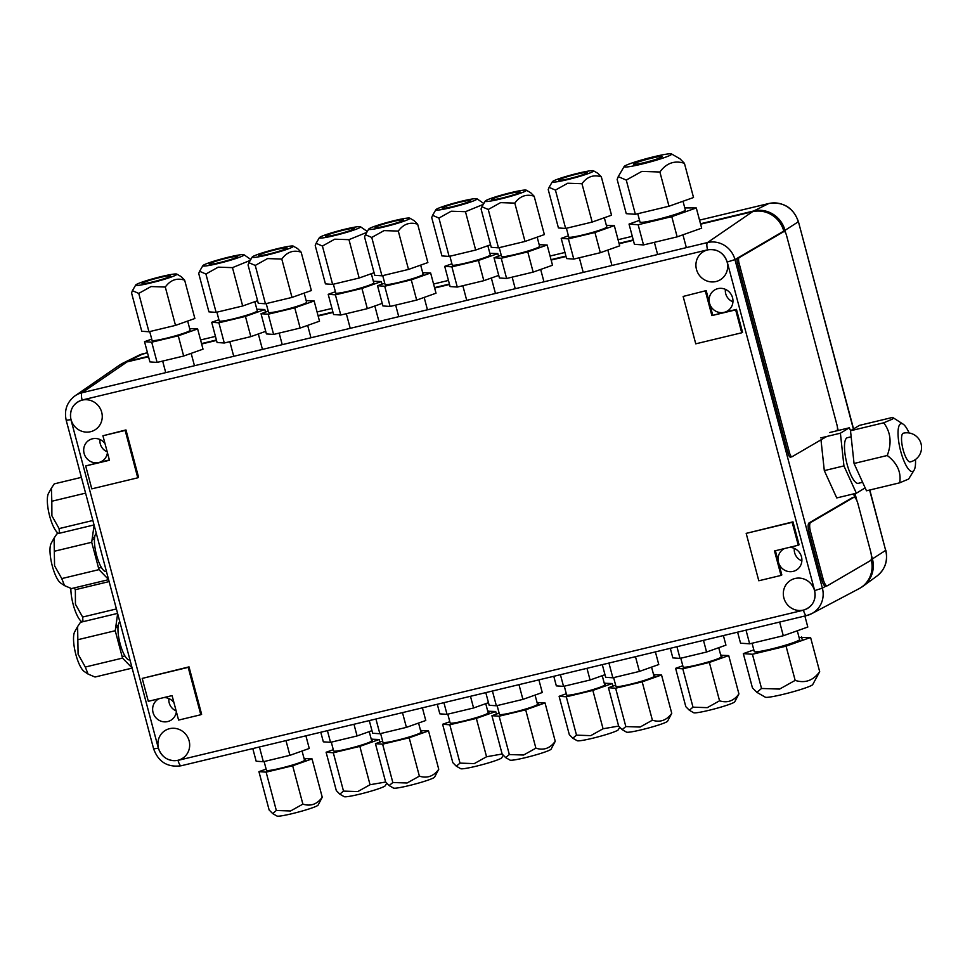 <?xml version="1.0" encoding="UTF-8"?>
<svg xmlns="http://www.w3.org/2000/svg" width="970" height="970" viewBox="0 0 970 970"><rect width="100%" height="100%" fill="white"/><g stroke="black" fill="none" stroke-linecap="round" stroke-linejoin="round"><path stroke-width="1.45" d="M781.02 575.428L758.795 580.763L746.185 533.379L792.175 522.333L798.274 545.237L774.509 550.948L781.02 575.428L781.832 574.931L778.473 562.297A12.307 11.773 -121.2 0 0 796.782 569.79A12.307 11.773 -121.2 0 0 789.374 547.371M794.333 548.402A11.482 10.997 -121.2 0 0 801.863 560.83M712.695 315.092L709.543 303.246A12.307 11.773 58.8 0 0 724.19 312.34L711.883 315.589L735.648 309.879L741.735 332.783L742.547 332.298L736.46 309.394L724.19 312.34A12.307 11.773 -121.2 0 0 732.544 297.729A12.307 11.773 -121.2 0 0 715.108 289.715A12.307 11.773 -121.2 0 0 709.543 303.246L706.184 290.612L683.147 296.444L706.184 290.612M725.402 289.351A11.482 10.997 -121.2 0 0 732.932 301.779M158.983 698.752A12.307 11.773 -121.2 0 0 153.042 712.477A12.307 11.773 -121.2 0 0 176.358 711.725M168.901 698.582A11.482 10.997 -121.2 0 0 176.14 710.889M696.472 269.417A16.405 15.702 -121.2 0 0 720.734 279.493A16.405 15.702 -121.2 0 0 727.124 262.058A16.405 15.702 -121.2 0 0 703.747 251.448A16.405 15.702 -121.2 0 0 696.472 269.417M158.462 748.149A16.405 15.702 -121.2 0 0 182.724 758.225A16.405 15.702 -121.2 0 0 189.114 740.789A16.405 15.702 -121.2 0 0 165.737 730.18A16.405 15.702 -121.2 0 0 158.462 748.149M71.04 419.598A16.405 15.702 -121.2 0 0 95.302 429.674A16.405 15.702 -121.2 0 0 101.692 412.238A16.405 15.702 -121.2 0 0 78.315 401.628A16.405 15.702 -121.2 0 0 71.04 419.598M783.881 597.969A16.405 15.702 -121.2 0 0 808.155 608.044A16.405 15.702 -121.2 0 0 814.545 590.609A16.405 15.702 -121.2 0 0 791.168 579.999A16.405 15.702 -121.2 0 0 783.881 597.969M107.44 452.675A12.307 11.773 58.8 0 1 98.758 462.52L85.687 465.952L109.452 460.253L102.929 435.76L125.166 430.425L137.764 477.81L138.577 477.325L125.967 429.94L102.929 435.76M105.015 443.569A12.307 11.773 -121.2 0 0 84.111 453.426A12.307 11.773 -121.2 0 0 98.758 462.52L109.38 459.974M99.971 439.531A11.482 10.997 -121.2 0 0 107.209 451.838M784.415 548.571A12.307 11.773 58.8 0 0 778.473 562.297L775.394 550.73M798.274 545.237L799.086 544.752L792.987 521.848L746.185 533.379M792.175 522.333L792.987 521.848M125.166 430.425L125.967 429.94M137.764 477.81L91.786 488.856L85.687 465.952M700.619 224.179L752.514 211.715L707.482 242.548L82.05 392.729L127.082 361.895A26.251 25.123 -121.2 0 0 119.007 365.496L74.945 395.893C66.942 402.089 64.02 410.237 66.215 420.325L70.931 419.622C69.355 409.801 73.09 403.265 82.135 400.016L707.566 249.836C717.145 248.611 723.693 252.673 727.233 262.033L814.654 590.584L822.378 588.147L734.957 259.596L727.233 262.033M127.082 361.895L148.543 356.742M201.639 343.998L216.528 340.421M318.136 316.026L333.025 312.449M434.645 288.041L449.534 284.477M551.142 260.069L566.031 256.492M619.139 243.749L633.349 240.33M825.773 586.171L822.378 588.147A23.074 22.092 -121.2 0 1 811.684 613.67L806.603 615.586A6.56 1.819 -103.5 0 0 806.725 615.55A23.074 22.092 -121.2 0 0 811.684 613.67L859.02 588.693A26.251 25.123 -121.2 0 0 871.181 559.654L871.157 559.666M707.566 249.836A6.56 1.819 76.5 0 1 707.482 242.548A23.074 22.092 -121.2 0 1 734.957 259.596L783.869 231.503M853.685 493.863L854.631 497.428M783.76 231.102A26.251 25.123 -121.2 0 0 752.514 211.715M200.814 714.745L178.589 720.092L172.078 695.599L148.313 701.31L142.214 678.406L188.204 667.36L200.814 714.745L201.627 714.26L189.017 666.875L142.214 678.406M188.204 667.36L189.017 666.875M163.942 697.551A12.307 11.773 58.8 0 1 173.933 702.607M741.735 332.783L695.757 343.829L683.147 296.444M705.372 291.109L711.883 315.589M735.648 309.879L736.46 309.394M120.813 364.368A26.251 25.123 58.8 0 1 123.251 362.986A26.251 25.123 58.8 0 1 128.295 361.155L143.317 353.711A6.56 1.819 -103.5 0 1 143.427 353.674A6.56 1.819 -103.5 0 1 143.536 353.662M785.724 233.164L784.985 230.363L798.237 221.827A24.771 23.704 58.8 0 0 768.749 203.542A6.56 1.819 -103.5 0 1 768.858 203.494L699.54 220.141L768.749 203.542L753.726 210.975L700.498 223.767M633.24 239.917L619.018 243.325M565.922 256.08L551.033 259.657M449.413 284.052L434.536 287.629M332.916 312.025L318.027 315.602M216.419 339.997L201.53 343.574M148.422 356.329L128.295 361.155M869.605 490.044L885.659 550.378L872.406 558.914L871.266 554.67M856.971 500.932L855.006 493.548M838.226 430.462L837.449 427.552M753.726 210.975A26.251 25.123 58.8 0 1 784.985 230.363M872.406 558.914A26.251 25.123 58.8 0 1 863.215 586.098A26.251 25.123 58.8 0 1 860.863 587.614M756.855 692.325L765.318 697.2A24.602 2.073 -14.9 0 0 782.887 694.411A24.602 2.073 -14.9 0 0 812.714 684.59L819.686 671.689C813.199 680.613 805.015 683.51 795.17 680.394L779.589 689.076L761.535 688.47L756.855 692.325L752.429 687.839L743.323 653.622L752.429 654.253L786.064 646.178L810.58 637.472L799.062 637.423M801.475 636.841L802.408 640.37M810.58 637.472L819.686 671.689M786.064 646.178L795.17 680.394M752.429 654.253L761.535 688.47M753.836 649.888L743.323 653.622M797.291 630.779L799.62 639.509A23.462 1.976 165.1 0 1 771.15 649.063A23.462 1.976 165.1 0 1 754.284 651.573L752.065 643.243M804.87 616.011L807.804 627.044L783.287 635.75L749.652 643.825L740.546 643.195L737.612 632.161M779.65 622.061L783.287 635.75M746.015 630.136L749.652 643.825M689.318 710.234L693.683 712.744A21.328 1.807 -14.9 0 0 708.912 710.319A21.328 1.807 -14.9 0 0 734.751 701.819L738.922 693.926C733.793 700.983 727.342 703.274 719.558 700.801L707.263 707.651L693.004 707.178L689.318 710.222L685.814 706.681L675.617 668.33L682.807 668.827L709.361 662.449L728.712 655.574L720.759 655.259M721.522 655.077L722.262 657.866M728.712 655.574L738.922 693.926M709.361 662.449L719.558 700.801M682.807 668.827L693.004 707.178M682.807 665.772L675.617 668.33M718.746 647.705L721.183 656.896A19.679 1.661 165.1 0 1 697.297 664.899A19.679 1.661 165.1 0 1 683.135 667.02L680.794 658.218M723.39 635.568L725.936 645.147L706.584 652.022L680.031 658.4L672.84 657.903L670.294 648.324M703.48 640.358L706.584 652.022M676.927 646.723L680.031 658.4M622.146 729.622L626.511 732.132A21.328 1.807 -14.9 0 0 641.74 729.719A21.328 1.807 -14.9 0 0 667.59 721.207L671.749 713.326C666.62 720.37 660.17 722.662 652.386 720.201L640.091 727.051L625.832 726.566L622.146 729.622L618.642 726.069L603.061 728.773L590.754 735.636L576.507 735.151L572.821 738.206L569.317 734.654L559.108 696.302L566.298 696.799L592.852 690.422L612.216 683.547L604.249 683.244M615.635 685.172L608.445 687.718L615.635 688.215L642.188 681.849L661.54 674.974L653.586 674.659M654.35 674.477L655.089 677.266M661.54 674.974L671.749 713.326M642.188 681.849L652.386 720.201M615.635 688.215L625.832 726.566M608.445 687.718L618.642 726.069M651.573 667.105L654.01 676.284A19.679 1.661 165.1 0 1 630.124 684.299A19.679 1.661 165.1 0 1 615.962 686.408L613.622 677.606M655.405 651.901L658.763 664.547L639.412 671.422L612.858 677.8L605.668 677.303L602.297 664.644M635.483 656.678L639.412 671.422M608.942 663.056L612.858 677.8M70.858 588.378A21.328 5.893 76.5 0 0 73.186 604.48A21.328 5.893 76.5 0 0 81.577 621.54L82.123 621.903M83.008 621.697L82.632 617.053L75.442 604.237L75.357 589.699L74.181 587.917M116.4 608.954L82.632 617.053M109.125 581.588L75.357 589.699M85.578 493.136L51.822 501.247L51.41 488.14L48.5 493.366A21.328 5.893 76.5 0 0 49.64 516.016A21.328 5.893 76.5 0 0 58.042 533.088L58.588 533.451M59.473 533.233L59.097 528.601L51.895 515.773L51.822 501.247M92.865 520.49L59.097 528.601M51.41 488.14L54.259 483.872L81.383 477.361M54.078 538.107L51.167 543.333A21.328 5.893 76.5 0 0 52.307 565.995A21.328 5.893 76.5 0 0 60.698 583.055L64.529 585.625L61.765 578.581L54.562 565.752L54.078 538.107L56.927 533.852L94.041 524.94M108.604 579.66L71.489 588.572L64.529 585.625M94.66 537.125L92.344 537.671M94.102 525.17L91.701 542.279L98.976 569.632L108.555 579.49M98.976 569.632L61.765 578.581M91.701 542.279L54.478 551.215M106.385 571.33L106.021 571.415A19.679 5.444 -103.5 0 1 96.563 555.216A19.679 5.444 -103.5 0 1 96.297 533.379M77.612 626.571L74.702 631.797A21.328 5.893 76.5 0 0 75.842 654.447A21.328 5.893 76.5 0 0 84.245 671.507L88.064 674.077L85.299 667.033L78.097 654.204L77.612 626.571L80.461 622.303L117.588 613.392M132.138 668.112L95.024 677.024L88.064 674.077M118.194 625.577L115.891 626.135M117.649 613.622L115.236 630.73L122.523 658.096L132.102 667.942M122.523 658.096L85.299 667.033M115.236 630.73L78.024 639.666M129.919 659.782L129.556 659.867A19.679 5.444 -103.5 0 1 120.098 643.68A19.679 5.444 -103.5 0 1 119.831 621.831M915.474 459.489A24.602 6.802 -103.5 0 1 914.189 470.013A24.602 6.802 -103.5 0 1 913.085 471.25A24.602 6.802 -103.5 0 1 900.706 451.244A24.602 6.802 -103.5 0 1 900.487 423.866A24.602 6.802 -103.5 0 1 903.191 424.181A24.602 6.802 -103.5 0 1 909.108 432.984M903.191 424.181L892.606 417.403L859.408 425.381L850.508 430.765L854.049 463.478L866.477 490.796L899.687 482.817L908.635 479.047L914.189 470.013M892.606 417.403L892.667 419.016L883.718 422.799C890.763 432.196 891.939 443.096 887.247 455.5C897.238 463.114 901.385 472.22 899.687 482.817M850.508 430.765L883.718 422.799M854.049 463.478L887.247 455.5M902.997 433.347A14.768 4.086 76.5 0 0 903.131 449.765A14.768 4.086 76.5 0 0 910.236 461.914A14.768 14.768 0 0 0 920.445 441.944A14.768 14.768 0 0 0 903.337 433.202A14.768 4.086 76.5 0 0 902.997 433.347A14.768 4.086 76.5 0 0 903.131 449.765A14.768 4.086 76.5 0 0 910.563 461.768M851.163 436.791L847.356 437.7A23.462 6.487 76.5 0 0 846.822 437.931A23.462 6.487 76.5 0 0 846.774 463.029A23.462 6.487 76.5 0 0 858.304 483.327L862.609 482.284M820.984 439.846L824.306 470.62L836.746 497.937L856.364 493.221L865.167 487.886M829.665 432.523L849.296 427.806L840.396 433.202L843.936 465.903L856.364 493.221M850.605 430.704L849.296 427.806M820.778 437.906L840.396 433.202M824.306 470.62L843.936 465.903M572.821 738.206L577.186 740.716A21.328 1.807 -14.9 0 0 592.415 738.303A21.328 1.807 -14.9 0 0 618.254 729.792L619.672 727.354M605.013 683.05L605.765 685.838M612.216 683.547L612.894 686.142M592.852 690.422L603.061 728.773M566.298 696.799L576.507 735.151M566.31 693.744L559.108 696.302M602.237 675.678L604.686 684.869A19.679 1.661 165.1 0 1 580.8 692.871A19.679 1.661 165.1 0 1 566.638 694.993L564.297 686.19M604.977 674.708L590.075 680.006L563.534 686.372L556.331 685.875L553.785 676.296M586.971 668.33L590.075 680.006M560.417 674.708L563.534 686.372M449.801 721.728L442.611 724.275L449.801 724.772L460.01 763.123L456.312 766.179L460.689 768.689A21.328 1.807 -14.9 0 0 475.906 766.276A21.328 1.807 -14.9 0 0 501.757 757.764L503.175 755.327M502.133 754.005L486.552 756.758L474.257 763.608L460.01 763.123M449.801 724.772L476.355 718.406L495.706 711.531L487.752 711.216M488.516 711.034L489.256 713.823M495.706 711.531L496.397 714.114M476.355 718.406L486.552 756.758M456.312 766.179L452.808 762.626L442.611 724.275M485.74 703.662L488.177 712.841A19.679 1.661 165.1 0 1 464.291 720.855A19.679 1.661 165.1 0 1 450.141 722.965L447.8 714.162M488.48 702.68L473.578 707.979L447.024 714.356L439.834 713.847L437.288 704.269M470.474 696.302L473.578 707.979M443.92 702.68L447.024 714.356M333.304 749.701L326.102 752.247L333.304 752.756L343.501 791.108L339.815 794.151L344.18 796.661A21.328 1.807 -14.9 0 0 359.409 794.248A21.328 1.807 -14.9 0 0 385.248 785.736L386.666 783.311M382.629 741.116L375.438 743.675L382.629 744.172L392.838 782.523L389.14 785.567L385.636 782.026L370.055 784.73L357.76 791.581L343.501 791.108M333.304 752.756L359.846 746.379L379.209 739.504L371.243 739.188M372.019 739.007L372.759 741.795M379.209 739.504L379.9 742.086M359.846 746.379L370.055 784.73M339.815 794.151L336.311 790.598L326.102 752.247M369.23 731.635L371.68 740.813A19.679 1.661 165.1 0 1 347.793 748.828A19.679 1.661 165.1 0 1 333.632 750.938L331.291 742.147M371.971 730.665L357.081 735.951L330.527 742.329L323.337 741.832L320.779 732.241M353.965 724.275L357.081 735.951M327.423 730.652L330.527 742.329M505.649 757.594L510.014 760.104A21.328 1.807 -14.9 0 0 525.243 757.691A21.328 1.807 -14.9 0 0 551.081 749.179L555.24 741.298C550.123 748.343 543.661 750.635 535.889 748.173L523.582 755.024L509.335 754.551L505.649 757.594L502.145 754.054L491.935 715.702L499.126 716.199L525.679 709.822L545.043 702.947L537.077 702.632M537.853 702.45L538.592 705.238M545.043 702.947L555.24 741.298M525.679 709.822L535.889 748.173M499.126 716.199L509.335 754.551M499.138 713.144L491.935 715.702M535.064 695.078L537.513 704.256A19.679 1.661 165.1 0 1 513.627 712.271A19.679 1.661 165.1 0 1 499.465 714.381L497.125 705.59M538.896 679.873L542.266 692.519L522.903 699.394L496.361 705.772L489.159 705.275L485.8 692.616M518.986 684.65L522.903 699.394M492.433 691.028L496.361 705.772M389.14 785.567L393.517 788.089A21.328 1.807 -14.9 0 0 408.734 785.664A21.328 1.807 -14.9 0 0 434.584 777.152L438.743 769.271C433.614 776.315 427.164 778.607 419.379 776.145L407.085 782.996L392.838 782.523M382.629 744.172L409.182 737.794L428.534 730.919L420.58 730.604M421.344 730.422L422.083 733.211M428.534 730.919L438.743 769.271M409.182 737.794L419.379 776.145M375.438 743.675L385.636 782.026M418.567 723.05L421.004 732.229A19.679 1.661 165.1 0 1 397.118 740.243A19.679 1.661 165.1 0 1 382.968 742.353L380.628 733.562M422.399 707.845L425.769 720.492L406.406 727.367L379.852 733.744L372.662 733.247L369.291 720.601M402.489 712.623L406.406 727.367M375.936 719L379.852 733.744M272.643 813.551L277.008 816.061A21.328 1.807 -14.9 0 0 292.237 813.636A21.328 1.807 -14.9 0 0 318.075 805.136L322.246 797.243C317.117 804.3 310.667 806.591 302.882 804.118L290.588 810.968L276.329 810.496L272.643 813.539L269.139 809.998L258.929 771.647L266.132 772.144L292.673 765.766L312.037 758.892L304.071 758.576M304.847 758.394L305.586 761.183M312.037 758.892L322.246 797.243M292.673 765.766L302.882 804.118M266.132 772.144L276.329 810.496M266.132 769.089L258.929 771.647M302.07 751.022L304.507 760.213A19.679 1.661 165.1 0 1 280.621 768.216A19.679 1.661 165.1 0 1 266.459 770.338L264.119 761.535M305.902 735.818L309.26 748.464L289.909 755.339L263.355 761.717L256.165 761.22L252.794 748.573M285.98 740.607L289.909 755.339M259.426 746.973L263.355 761.717M651.513 158.207A14.768 1.249 -14.9 0 0 633.604 164.209A14.768 1.249 -14.9 0 0 644.213 162.633A14.768 1.249 -14.9 0 0 662.134 156.619A14.768 1.249 -14.9 0 0 651.513 158.207M653.95 156.728A24.602 2.073 165.1 0 1 671.519 153.939A24.602 2.073 165.1 0 1 641.788 164.1A24.602 2.073 165.1 0 1 624.134 166.549A24.602 2.073 165.1 0 1 653.95 156.728M684.42 163.299L693.526 197.516L668.997 206.222L635.374 214.297L626.268 180.081L641.849 171.399L659.891 172.005C666.39 163.081 674.562 160.171 684.42 163.299L679.982 158.813L671.519 153.939M668.997 206.222L659.891 172.005M635.374 214.297L626.256 213.667L617.15 179.45L618.242 176.625L626.268 180.081M637.775 213.715L639.994 222.045A23.462 1.976 -14.9 0 0 656.86 219.535A23.462 1.976 -14.9 0 0 685.329 209.981L683.001 201.251M639.545 220.36L629.033 224.094L634.416 244.307L643.522 244.937L638.139 224.725L671.773 216.649L696.29 207.944L684.771 207.895M643.522 244.937L677.157 236.862L671.773 216.649M677.157 236.862L701.674 228.156L696.29 207.944M629.033 224.094L638.139 224.725M578.241 173.194A21.328 1.807 165.1 0 1 593.458 170.781A21.328 1.807 165.1 0 1 567.692 179.583A21.328 1.807 165.1 0 1 552.391 181.705A21.328 1.807 165.1 0 1 578.241 173.194M601.327 176.843L611.536 215.194L592.173 222.069L565.631 228.447L555.422 190.096L567.729 183.233L581.976 183.718C587.105 176.661 593.555 174.37 601.327 176.843L597.823 173.29L593.458 170.781M576.616 174.176A14.768 1.249 -14.9 0 0 558.696 180.19A14.768 1.249 -14.9 0 0 569.317 178.601A14.768 1.249 -14.9 0 0 587.238 172.599A14.768 1.249 -14.9 0 0 576.616 174.176M592.173 222.069L581.976 183.718M565.631 228.447L558.429 227.95L548.232 189.599L549.093 187.356L555.422 190.096M566.395 228.253L568.735 237.056A19.679 1.661 -14.9 0 0 582.897 234.946A19.679 1.661 -14.9 0 0 606.784 226.931L604.334 217.753M568.408 235.819L561.206 238.365L568.396 238.862L594.949 232.497L614.313 225.622L606.347 225.307M568.396 238.862L573.779 259.087L566.589 258.59L561.206 238.365M573.779 259.087L600.333 252.709L594.949 232.497M600.333 252.709L619.684 245.834L614.313 225.622M511.069 192.593A21.328 1.807 165.1 0 1 526.286 190.181A21.328 1.807 165.1 0 1 500.52 198.983A21.328 1.807 165.1 0 1 485.218 201.105A21.328 1.807 165.1 0 1 511.069 192.593M534.155 196.231L544.364 234.582L525.012 241.457L498.459 247.835L488.249 209.484L500.556 202.633L514.803 203.106C519.932 196.061 526.383 193.77 534.155 196.231L530.663 192.69L526.286 190.181M509.444 193.576A14.768 1.249 -14.9 0 0 491.523 199.577A14.768 1.249 -14.9 0 0 502.145 198.001A14.768 1.249 -14.9 0 0 520.065 191.987A14.768 1.249 -14.9 0 0 509.444 193.576M525.012 241.457L514.803 203.106M498.459 247.835L491.257 247.338L481.059 208.987L481.92 206.755L488.249 209.484M499.223 247.653L501.563 256.444A19.679 1.661 -14.9 0 0 515.725 254.334A19.679 1.661 -14.9 0 0 539.611 246.319L537.162 237.141M501.235 255.207L494.033 257.765L501.235 258.262L527.777 251.885L547.141 245.01L539.174 244.695M501.235 258.262L506.607 278.475L499.417 277.978L494.033 257.765M506.607 278.475L533.16 272.109L527.777 251.885M533.16 272.109L552.524 265.234L547.141 245.01M461.732 201.178A21.328 1.807 165.1 0 1 476.961 198.753A21.328 1.807 165.1 0 1 451.195 207.568A21.328 1.807 165.1 0 1 435.894 209.678A21.328 1.807 165.1 0 1 461.732 201.178M490.577 244.755L475.676 250.042L449.122 256.419L438.925 218.068L451.22 211.217L465.467 211.69L483.29 204.403M483.8 203.53L476.961 198.753M460.107 202.16A14.768 1.249 -14.9 0 0 442.199 208.162A14.768 1.249 -14.9 0 0 452.808 206.574A14.768 1.249 -14.9 0 0 470.729 200.572A14.768 1.249 -14.9 0 0 460.107 202.16M475.676 250.042L465.467 211.69M449.122 256.419L441.932 255.922L431.723 217.571L432.584 215.34L438.925 218.068M449.898 256.238L452.238 265.028A19.679 1.661 -14.9 0 0 466.388 262.918A19.679 1.661 -14.9 0 0 490.274 254.904L487.837 245.725M451.899 263.791L444.709 266.35L451.899 266.847L478.452 260.469L497.804 253.594L489.85 253.279M451.899 266.847L457.282 287.059L450.092 286.562L444.709 266.35M457.282 287.059L483.836 280.682L478.452 260.469M483.836 280.682L498.725 275.395M498.495 256.177L497.804 253.594M345.235 229.15A21.328 1.807 165.1 0 1 360.452 226.725A21.328 1.807 165.1 0 1 334.686 235.54A21.328 1.807 165.1 0 1 319.385 237.662A21.328 1.807 165.1 0 1 345.235 229.15M374.068 272.728L359.179 278.014L332.625 284.392L322.416 246.04L334.723 239.19L348.97 239.663L366.793 232.376M367.303 231.503L360.452 226.725M343.61 230.132A14.768 1.249 -14.9 0 0 325.69 236.134A14.768 1.249 -14.9 0 0 336.311 234.558A14.768 1.249 -14.9 0 0 354.232 228.544A14.768 1.249 -14.9 0 0 343.61 230.132M359.179 278.014L348.97 239.663M332.625 284.392L325.435 283.895L315.226 245.543L316.087 243.312L322.416 246.04M333.389 284.21L335.729 293.001A19.679 1.661 -14.9 0 0 349.891 290.891A19.679 1.661 -14.9 0 0 373.777 282.876L371.34 273.698M335.402 291.764L328.2 294.322L335.402 294.819L361.943 288.442L381.307 281.567L373.341 281.251M335.402 294.819L340.773 315.032L333.583 314.535L328.2 294.322M340.773 315.032L367.327 308.654L361.943 288.442M367.327 308.654L382.228 303.367M381.998 284.149L381.307 281.567M228.726 257.123A21.328 1.807 165.1 0 1 243.955 254.71A21.328 1.807 165.1 0 1 218.189 263.513A21.328 1.807 165.1 0 1 202.888 265.635A21.328 1.807 165.1 0 1 228.726 257.123M257.571 300.7L242.67 305.986L216.116 312.364L205.919 274.013L218.214 267.162L232.473 267.635L250.284 260.36M250.793 259.487L243.955 254.71M227.113 258.105A14.768 1.249 -14.9 0 0 209.193 264.119A14.768 1.249 -14.9 0 0 219.814 262.531A14.768 1.249 -14.9 0 0 237.723 256.517A14.768 1.249 -14.9 0 0 227.113 258.105M242.67 305.986L232.473 267.635M216.116 312.364L208.926 311.867L198.729 273.516L199.577 271.285L205.919 274.013M216.892 312.182L219.232 320.985A19.679 1.661 -14.9 0 0 233.382 318.863A19.679 1.661 -14.9 0 0 257.28 310.861L254.831 301.67M218.905 319.736L211.702 322.295L218.893 322.792L245.446 316.414L264.81 309.539L256.844 309.224M218.893 322.792L224.276 343.004L217.086 342.507L211.702 322.295M224.276 343.004L250.83 336.638L245.446 316.414M250.83 336.638L265.719 331.34M265.489 312.134L264.81 309.539M394.56 220.566A21.328 1.807 165.1 0 1 409.789 218.153A21.328 1.807 165.1 0 1 384.023 226.956A21.328 1.807 165.1 0 1 368.721 229.078A21.328 1.807 165.1 0 1 394.56 220.566M417.658 224.215L427.867 262.567L408.503 269.43L381.95 275.807L371.752 237.456L384.047 230.605L398.306 231.078C403.423 224.034 409.873 221.742 417.658 224.215L414.154 220.663L409.789 218.153M392.935 221.548A14.768 1.249 -14.9 0 0 375.026 227.562A14.768 1.249 -14.9 0 0 385.648 225.974A14.768 1.249 -14.9 0 0 403.556 219.96A14.768 1.249 -14.9 0 0 392.935 221.548M408.503 269.43L398.306 231.078M381.95 275.807L374.759 275.31L364.55 236.959L365.411 234.728L371.752 237.456M382.726 275.625L385.066 284.428A19.679 1.661 -14.9 0 0 399.216 282.306A19.679 1.661 -14.9 0 0 423.114 274.304L420.665 265.113M384.726 283.179L377.536 285.738L384.726 286.235L411.28 279.857L430.632 272.982L422.678 272.667M384.726 286.235L390.11 306.459L382.92 305.95L377.536 285.738M390.11 306.459L416.663 300.082L411.28 279.857M416.663 300.082L436.015 293.207L430.632 272.982M278.063 248.538A21.328 1.807 165.1 0 1 293.279 246.125A21.328 1.807 165.1 0 1 267.514 254.928A21.328 1.807 165.1 0 1 252.212 257.05A21.328 1.807 165.1 0 1 278.063 248.538M301.161 252.188L311.358 290.539L292.006 297.414L265.453 303.78L255.243 265.428L267.55 258.578L281.797 259.063C286.926 252.006 293.376 249.714 301.161 252.188L297.657 248.635L293.279 246.125M276.438 249.52A14.768 1.249 -14.9 0 0 258.517 255.534A14.768 1.249 -14.9 0 0 269.139 253.946A14.768 1.249 -14.9 0 0 287.059 247.944A14.768 1.249 -14.9 0 0 276.438 249.52M292.006 297.414L281.797 259.063M265.453 303.78L258.262 303.283L248.053 264.931L248.914 262.7L255.243 265.428M266.216 303.598L268.557 312.401A19.679 1.661 -14.9 0 0 282.719 310.279A19.679 1.661 -14.9 0 0 306.605 302.276L304.168 293.085M268.229 311.152L261.027 313.71L268.229 314.207L294.771 307.829L314.134 300.967L306.168 300.651M268.229 314.207L273.601 334.432L266.41 333.935L261.027 313.71M273.601 334.432L300.154 328.054L294.771 307.829M300.154 328.054L319.518 321.179L314.134 300.967M161.553 276.511A21.328 1.807 165.1 0 1 176.782 274.098A21.328 1.807 165.1 0 1 151.017 282.9A21.328 1.807 165.1 0 1 135.715 285.022A21.328 1.807 165.1 0 1 161.553 276.511M184.652 280.16L194.861 318.512L175.497 325.387L148.956 331.764L138.746 293.413L151.041 286.55L165.3 287.035C170.417 279.978 176.879 277.687 184.652 280.16L181.147 276.608L176.782 274.098M159.941 277.493A14.768 1.249 -14.9 0 0 142.02 283.507A14.768 1.249 -14.9 0 0 152.642 281.918A14.768 1.249 -14.9 0 0 170.55 275.916A14.768 1.249 -14.9 0 0 159.941 277.493M175.497 325.387L165.3 287.035M148.956 331.764L141.753 331.267L131.556 292.916L132.417 290.673L138.746 293.413M149.719 331.57L152.06 340.373A19.679 1.661 -14.9 0 0 166.222 338.263A19.679 1.661 -14.9 0 0 190.108 330.249L187.659 321.07M151.732 339.136L144.53 341.683L151.72 342.18L178.274 335.814L197.637 328.939L189.671 328.624M151.72 342.18L157.104 362.404L149.913 361.907L144.53 341.683M157.104 362.404L183.657 356.026L178.274 335.814M183.657 356.026L203.009 349.151L197.637 328.939M852.63 497.634A8.196 2.401 76.6 0 0 852.412 497.646A8.196 2.401 76.6 0 0 852.218 497.731L809.053 522.927A8.196 2.401 76.6 0 0 808.992 532.081L821.602 579.466A8.196 2.401 76.6 0 0 825.664 586.195L827.192 585.832A8.196 2.401 76.6 0 0 827.386 585.747L870.551 560.551A8.196 2.401 76.6 0 0 870.611 551.396L858.001 504A8.196 2.401 76.6 0 0 853.939 497.283A8.196 2.401 76.6 0 0 853.745 497.367L810.58 522.563A8.196 2.401 76.6 0 0 810.52 531.718L823.13 579.102A8.196 2.401 76.6 0 0 827.192 585.832M782.717 231.794A4.923 1.443 76.6 0 0 782.584 231.806A4.923 1.443 76.6 0 0 782.475 231.854L737.576 258.056A4.923 1.443 76.6 0 0 737.552 263.561L787.979 453.111A4.923 1.443 76.6 0 0 790.417 457.137A4.923 1.443 76.6 0 0 790.538 457.088M836.225 430.947L836.952 430.522A4.923 1.443 76.6 0 0 836.989 425.03L786.549 235.48A4.923 1.443 76.6 0 0 784.112 231.442A4.923 1.443 76.6 0 0 783.99 231.49L739.104 257.693A4.923 1.443 76.6 0 0 739.067 263.197L789.507 452.747A4.923 1.443 76.6 0 0 791.944 456.773A4.923 1.443 76.6 0 0 792.066 456.724L826.755 436.476M82.135 400.016A6.56 1.819 76.5 0 1 82.05 392.729A23.074 22.092 -121.2 0 0 74.945 395.893M66.215 420.325L153.636 748.876L158.352 748.173L70.931 419.622M181.293 765.73A6.56 1.819 -103.5 0 1 181.172 765.766A6.56 1.819 -103.5 0 1 178.019 760.371C168.44 761.595 161.881 757.534 158.352 748.173M153.636 748.876C158.437 761.984 167.616 767.61 181.172 765.766L806.603 615.586A6.56 1.819 -103.5 0 1 803.451 610.191L178.019 760.371M814.654 590.584C816.219 600.406 812.484 606.941 803.451 610.191M138.552 355.444A24.771 23.704 58.8 0 1 143.317 353.711L147.464 352.716L138.552 355.444L123.251 362.986M200.572 339.973L215.449 336.396L200.56 339.961M317.069 311.988L331.958 308.424L317.069 311.976M433.578 284.016L448.455 280.439L433.566 284.004M550.075 256.044L564.964 252.467L550.075 256.031M618.06 239.723L632.282 236.304L618.06 239.711M768.858 203.494C783.396 201.53 793.254 207.568 798.407 221.633L853.37 429.031M885.828 550.184C888.144 560.733 885.198 569.354 876.977 576.022A24.771 23.704 58.8 0 0 885.659 550.378L869.811 489.995M810.52 531.718L808.992 532.081M810.58 522.563L809.053 522.927M853.745 497.367L852.218 497.731M823.13 579.102L821.602 579.466M783.99 231.49L782.475 231.854M789.507 452.747L787.979 453.111M739.067 263.197L737.552 263.561M739.104 257.693L737.576 258.056M798.407 221.633L853.564 428.922M876.977 576.022L863.215 586.098M763.075 650.834L763.293 651.646M791.617 643.243L791.847 644.116M688.179 666.814L688.361 667.493M621.006 686.202L621.188 686.881M94.478 538.762L92.114 539.32M101.377 567.474L98.576 568.141M118.013 627.214L115.648 627.784M124.912 655.926L122.123 656.593M571.682 694.787L571.851 695.466M455.172 722.759L455.354 723.438M338.675 750.731L338.857 751.423M504.509 714.187L504.691 714.866M388 742.159L388.182 742.838M271.503 770.131L271.685 770.81M657.636 254.528L654.386 242.33M624.134 166.549L618.242 176.625M686.348 247.629L682.941 234.813M583.225 272.388L579.332 257.753M611.949 265.489L607.838 250.042M552.391 181.705L549.093 187.356M515.24 288.708L512.16 277.141M543.964 281.821L540.666 269.442M485.218 201.105L481.92 206.755M466.728 300.361L462.836 285.726M495.452 293.461L491.341 278.014M435.894 209.678L432.584 215.34M350.231 328.333L346.326 313.698M378.943 321.446L374.832 305.999M319.385 237.662L316.087 243.312M233.721 356.317L229.829 341.67M262.446 349.418L258.335 333.971M202.888 265.635L199.577 271.285M398.743 316.693L395.663 305.126M427.455 309.794L424.169 297.414M368.721 229.078L365.411 234.728M282.234 344.665L279.166 333.098M310.958 337.766L307.66 325.387M252.212 257.05L248.914 262.7M165.737 372.638L162.657 361.07M194.461 365.738L191.163 353.359M135.715 285.022L132.417 290.673M853.939 497.283L852.412 497.646M784.112 231.442L782.584 231.806M791.944 456.773L790.417 457.137"/></g></svg>
